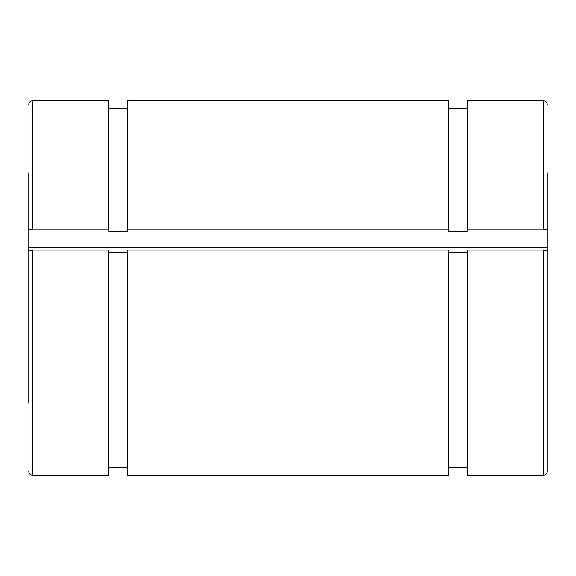 <?xml version="1.0" encoding="UTF-8"?>
<svg xmlns="http://www.w3.org/2000/svg" width="576" height="576" viewBox="0 0 576 576"><rect width="100%" height="100%" fill="white"/><g stroke="black" fill="none" stroke-linecap="round" stroke-linejoin="round"><path stroke-width="0.86" d="M127.44 231.25L127.44 229.198L448.56 229.198L448.56 231.25L467.28 231.25L467.28 229.198L543.6 229.198L547.2 230.134L547.2 247.882L28.8 247.882L28.8 230.134L32.4 229.198L108.72 229.198L108.72 231.25L127.44 231.25M32.4 250.063L32.4 475.2L108.72 475.2L108.72 250.063L32.4 250.063L28.8 250.992L28.8 403.2M127.44 252.115L108.72 252.115M448.56 250.063L127.44 250.063L127.44 475.2L448.56 475.2L448.56 250.063M467.28 252.115L448.56 252.115M543.6 250.063L467.28 250.063L467.28 475.2L543.6 475.2C545.789 474.984 546.984 473.789 547.2 471.6L547.2 250.992L543.6 250.063L543.6 475.2M28.8 172.8L28.8 230.134M28.8 268.747L28.8 247.882M547.2 230.134L547.2 172.8M547.2 403.2L547.2 471.6M543.6 229.198L543.6 100.8L467.28 100.8L467.28 229.198M127.44 229.198L127.44 100.8L448.56 100.8L448.56 229.198M547.2 268.747L547.2 247.882M32.4 229.198L32.4 100.8L108.72 100.8L108.72 229.198M543.6 100.8C545.789 101.016 546.984 102.211 547.2 104.4M448.56 467.28L467.28 467.28M448.56 108.72L467.28 108.72M32.4 100.8C30.211 101.016 29.016 102.211 28.8 104.4M32.4 475.2C30.211 474.984 29.016 473.789 28.8 471.6M108.72 467.28L127.44 467.28M108.72 108.72L127.44 108.72"/></g></svg>
